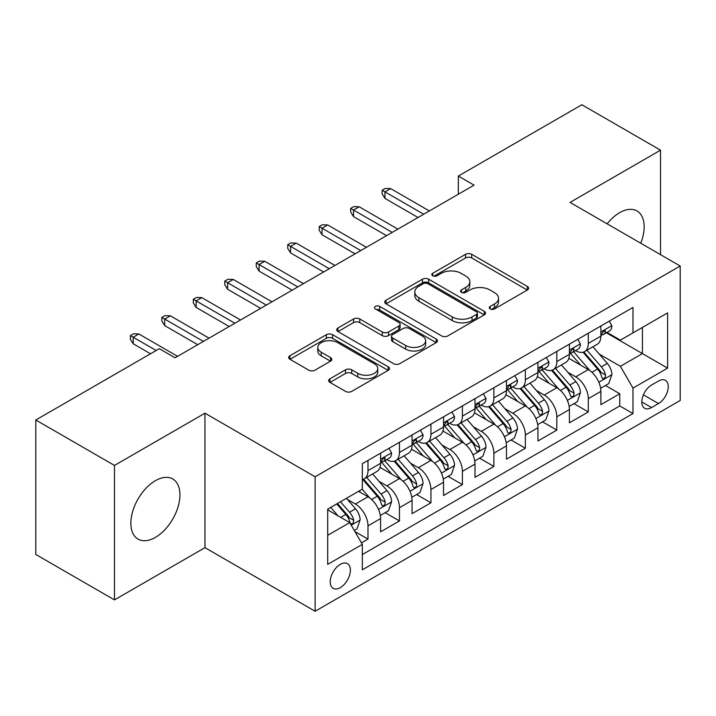 <?xml version="1.0" encoding="UTF-8"?>
<svg xmlns="http://www.w3.org/2000/svg" width="716" height="716" viewBox="0 0 716 716"><rect width="100%" height="100%" fill="white"/><g stroke="black" fill="none" stroke-linecap="round" stroke-linejoin="round"><path stroke-width="1.07" d="M490.192 308.945A3.061 1.763 0 0 0 494.523 308.945L527.343 289.998A4.368 2.524 0 0 0 528.623 288.208A4.368 2.524 0 0 0 527.343 286.427L471.737 254.323A4.368 2.524 0 0 0 465.561 254.323L432.733 273.279A3.061 1.763 0 0 0 431.838 274.523A3.061 1.763 0 0 0 432.733 275.767A3.061 1.763 0 0 0 437.055 275.767L441.307 273.315A13.98 8.073 0 0 1 461.077 273.315L465.713 275.991A13.98 8.073 0 0 1 469.803 281.701A13.98 8.073 0 0 1 465.713 287.411L461.462 289.864A3.061 1.763 0 0 0 460.567 291.108A3.061 1.763 0 0 0 461.462 292.361A3.061 1.763 0 0 0 465.794 292.361L470.036 289.908A13.98 8.073 0 0 1 489.807 289.908L494.443 292.584A13.98 8.073 0 0 1 498.533 298.286A13.98 8.073 0 0 1 494.443 303.996L490.192 306.448A3.061 1.763 0 0 0 489.297 307.701A3.061 1.763 0 0 0 490.192 308.945L490.192 306.448M155.399 537.385A34.717 20.048 120 0 0 178.078 506.794A34.717 20.048 120 0 0 172.753 478.977A34.717 20.048 120 0 0 155.399 480.696A34.717 20.048 120 0 0 132.72 511.287A34.717 20.048 120 0 0 138.036 539.112A34.717 20.048 120 0 0 155.399 537.385M640.757 243.234A34.717 20.048 120 0 0 636.972 210.96A34.717 20.048 120 0 0 619.617 212.679A34.717 20.048 120 0 0 607.132 223.822M340.297 587.63A14.239 8.225 120 0 0 349.605 575.082A14.239 8.225 120 0 0 347.421 563.662A14.239 8.225 120 0 0 340.297 564.369A14.239 8.225 120 0 0 330.989 576.926A14.239 8.225 120 0 0 333.173 588.337A14.239 8.225 120 0 0 340.297 587.63M329.942 378.818A4.368 2.524 0 0 0 328.662 380.599A4.368 2.524 0 0 0 329.942 382.38L345.542 391.392A4.368 2.524 0 0 0 351.717 391.392L388.17 370.342A4.368 2.524 0 0 0 389.45 368.561A4.368 2.524 0 0 0 388.17 366.78L332.564 334.676A4.368 2.524 0 0 0 326.389 334.676L289.935 355.718A4.368 2.524 0 0 0 288.655 357.508A4.368 2.524 0 0 0 289.935 359.289L308.775 370.163A4.368 2.524 0 0 0 314.959 370.163L330.559 361.159A4.368 2.524 0 0 0 331.839 359.378A4.368 2.524 0 0 0 330.559 357.588L321.215 352.2A11.689 6.748 0 0 1 317.788 347.43A11.689 6.748 0 0 1 325.001 341.192A11.689 6.748 0 0 1 337.737 342.651L374.352 363.791A11.689 6.748 0 0 1 377.771 368.561A11.689 6.748 0 0 1 370.557 374.799A11.689 6.748 0 0 1 357.821 373.331L351.717 369.814A4.368 2.524 0 0 0 345.542 369.814L329.942 378.818L329.942 382.38M204.964 413.195L114.479 465.436L35.8 420.006L35.8 554.47L114.479 599.892L204.964 547.659L315.121 611.249L315.121 476.784L204.964 413.195L204.964 547.659M660.528 254.654L660.528 150.172L570.043 202.413L680.2 266.012L315.121 476.784M660.528 150.172L581.848 104.751L458.321 176.064L458.321 194.242M35.8 420.006L159.328 348.683L175.062 357.776L474.055 185.149L458.321 176.064M441.62 335.92A4.368 2.524 0 0 0 447.795 335.92L484.249 314.879A4.368 2.524 0 0 0 485.529 313.089A4.368 2.524 0 0 0 484.249 311.308L428.642 279.204A4.368 2.524 0 0 0 422.467 279.204L386.014 300.255A4.368 2.524 0 0 0 384.734 302.036A4.368 2.524 0 0 0 386.014 303.817L441.62 335.92M376.571 309.607A3.061 1.763 0 0 1 379.677 310.037L379.677 306.403L436.214 339.044A4.368 2.524 0 0 1 437.494 340.825A4.368 2.524 0 0 1 436.214 342.615L399.761 363.656A4.368 2.524 0 0 1 393.576 363.656L337.97 331.553L337.97 327.982A4.368 2.524 0 0 0 336.69 329.772A4.368 2.524 0 0 0 337.97 331.553M337.97 327.982L353.57 318.978A4.368 2.524 0 0 1 359.754 318.978L382.299 332A4.368 2.524 0 0 0 388.484 332L398.83 326.022A4.368 2.524 0 0 0 400.11 324.241A4.368 2.524 0 0 0 398.83 322.46L375.354 308.9A3.061 1.763 0 0 1 374.459 307.656A3.061 1.763 0 0 1 376.348 306.018A3.061 1.763 0 0 1 379.677 306.403M361.464 542.889L367.988 539.112L354.93 531.576M347.502 499.482L355.405 504.046A17.802 10.275 60 0 1 367.988 525.848L380.581 518.581L380.581 531.845L399.465 520.944L385.145 512.674M378.97 481.313L386.873 485.878A17.802 10.275 60 0 1 399.465 507.68L412.058 500.412L412.058 513.676L430.934 502.775L416.614 494.505M410.447 463.145L418.35 467.7A17.802 10.275 60 0 1 430.934 489.511L443.526 482.244L443.526 495.508L462.411 484.607L448.091 476.337M441.915 444.976L449.818 449.532A17.802 10.275 60 0 1 462.411 471.343L475.003 464.066L475.003 477.339L493.879 466.429L479.559 458.168M473.392 426.799L481.295 431.363A17.802 10.275 60 0 1 493.879 453.165L506.472 445.898L506.472 459.162L525.356 448.261L511.036 439.991M504.861 408.63L512.763 413.195A17.802 10.275 60 0 1 525.356 434.997L537.94 427.729L537.94 440.993L556.824 430.092L542.504 421.822M536.338 390.462L544.241 395.026A17.802 10.275 60 0 1 556.824 416.828L569.417 409.561L569.417 422.825L588.301 411.924L588.301 398.66A17.802 10.275 -120 0 0 575.709 376.849L567.806 372.293M573.981 403.654L588.301 411.924M380.581 518.581A17.802 10.275 -120 0 0 367.988 496.779L358.546 491.328M412.058 500.412A17.802 10.275 -120 0 0 399.465 478.61L379.999 467.369M443.526 482.244A17.802 10.275 -120 0 0 430.934 460.433L411.476 449.2M475.003 464.066A17.802 10.275 -120 0 0 462.411 442.264L442.944 431.032M506.472 445.898A17.802 10.275 -120 0 0 493.879 424.096L474.422 412.855M537.94 427.729A17.802 10.275 -120 0 0 525.356 405.927L505.89 394.686M569.417 409.561A17.802 10.275 -120 0 0 556.824 387.759L537.367 376.518M658.487 381.028L651.56 385.029A13.801 7.966 120 0 0 642.547 397.192A13.801 7.966 120 0 0 644.66 408.245A13.801 7.966 120 0 0 651.56 407.565L658.487 403.564A13.801 7.966 120 0 0 667.5 391.401A13.801 7.966 120 0 0 665.379 380.348A13.801 7.966 120 0 0 658.487 381.028M315.121 611.249L680.2 400.477L680.2 266.012M327.704 535.3L349.739 522.582L362.332 544.384L362.332 569.82L632.989 413.553L632.989 388.117L620.405 366.315L599.283 354.116M362.332 544.384L327.704 564.369L327.704 509.13L362.332 489.144L362.332 463.708L632.989 307.441L632.989 332.877L667.607 312.892L667.607 368.131L632.989 388.117M386.712 459.618L386.873 459.708A17.802 10.275 60 0 0 395.778 460.594L408.371 453.326A17.802 10.275 -120 0 0 412.058 445.173L412.058 434.997M418.18 441.441L418.35 441.539A17.802 10.275 60 0 0 427.246 442.416L439.839 435.149A17.802 10.275 -120 0 0 443.526 427.005L443.526 416.828M449.657 423.272L449.818 423.371A17.802 10.275 60 0 0 458.723 424.248L471.316 416.981A17.802 10.275 -120 0 0 475.003 408.836L475.003 398.66M481.125 405.104L481.295 405.193A17.802 10.275 60 0 0 490.192 406.079L502.784 398.812A17.802 10.275 -120 0 0 506.472 390.659L506.472 380.482M512.602 386.935L512.763 387.025A17.802 10.275 60 0 0 521.669 387.911L534.261 380.644A17.802 10.275 -120 0 0 537.94 372.49L537.94 362.314M544.071 368.758L544.241 368.856A17.802 10.275 60 0 0 553.137 369.742L565.73 362.466A17.802 10.275 -120 0 0 569.417 354.322L569.417 344.145M362.332 554.56L619.77 405.927L619.77 393.755L600.885 404.656L600.885 391.392A17.802 10.275 -120 0 0 588.301 369.581L568.835 358.349M575.548 350.589L575.709 350.688A17.802 10.275 -120 0 0 584.614 351.565A17.802 10.275 -120 0 0 588.301 343.42L588.301 333.244M584.614 351.565L597.198 344.298A17.802 10.275 -120 0 0 600.885 336.153L600.885 325.977M367.988 460.433L367.988 470.609A17.802 10.275 60 0 1 364.301 478.762A17.802 10.275 60 0 1 362.332 479.478M364.301 478.762L376.893 471.495A17.802 10.275 -120 0 0 380.581 463.342L380.581 453.165M399.465 442.264L399.465 452.44A17.802 10.275 60 0 1 395.778 460.594M430.934 424.096L430.934 434.272A17.802 10.275 60 0 1 427.246 442.416M462.411 405.927L462.411 416.103A17.802 10.275 60 0 1 458.723 424.248M493.879 387.75L493.879 397.926A17.802 10.275 60 0 1 490.192 406.079M525.356 369.581L525.356 379.757A17.802 10.275 60 0 1 521.669 387.911M556.824 351.413L556.824 361.589A17.802 10.275 60 0 1 553.137 369.742M556.824 416.828L556.824 430.092M525.356 434.997L525.356 448.261M493.879 453.165L493.879 466.429M462.411 471.343L462.411 484.607M430.934 489.511L430.934 502.775M399.465 507.68L399.465 520.944M367.988 525.848L367.988 539.112M349.739 522.582L327.704 509.864M620.405 366.315L642.431 353.597L642.431 327.427L667.607 312.892M606.389 332.788L667.607 368.131M607.016 332.421L620.405 340.145L632.989 332.877M114.479 465.436L114.479 599.892M605.45 385.485L619.77 393.755M619.77 405.927L632.989 413.553M491.418 309.375L494.443 307.629A13.98 8.073 0 0 0 498.533 301.919L498.533 298.286M469.803 281.701L469.803 285.335A13.98 8.073 0 0 1 465.713 291.045L462.688 292.79M527.28 290.034L471.737 257.957A4.368 2.524 0 0 0 465.561 257.957L433.959 276.206M484.186 314.906L428.642 282.838A4.368 2.524 0 0 0 422.467 282.838L386.067 303.853M476.525 314.342A3.061 1.763 0 0 0 477.42 313.089A3.061 1.763 0 0 0 476.525 311.845L427.712 283.661A3.061 1.763 0 0 0 423.389 283.661L418.914 286.248A13.98 8.073 0 0 0 414.815 291.958A13.98 8.073 0 0 0 418.914 297.668L452.27 316.928A13.98 8.073 0 0 0 472.041 316.928L476.525 314.342L476.525 317.976A3.061 1.763 0 0 0 477.42 316.723L477.42 313.089M414.815 291.958L414.815 295.592A13.98 8.073 0 0 0 418.914 301.302L418.914 297.668M476.525 317.976L472.041 320.562A13.98 8.073 0 0 1 452.27 320.562L418.914 301.302M338.033 331.589L353.57 322.612L353.57 318.978M400.11 324.241L400.11 327.874A4.368 2.524 0 0 1 398.83 329.655L388.484 335.634A4.368 2.524 0 0 1 382.299 335.634L359.754 322.612A4.368 2.524 0 0 0 353.57 322.612M379.677 310.037L436.151 342.642M405.704 345.506A11.689 6.748 0 0 0 418.439 346.974A11.689 6.748 0 0 0 425.653 340.735A11.689 6.748 0 0 0 422.234 335.965L409.337 328.519A4.368 2.524 0 0 0 403.153 328.519L392.807 334.497A4.368 2.524 0 0 0 391.527 336.278A4.368 2.524 0 0 0 392.807 338.059L405.704 345.506L405.704 349.14A11.689 6.748 0 0 0 418.439 350.607A11.689 6.748 0 0 0 425.653 344.369L425.653 340.735M391.527 336.278L391.527 339.912A4.368 2.524 0 0 0 392.807 341.693L392.807 338.059M405.704 349.14L392.807 341.693M377.771 368.561L377.771 372.195A11.689 6.748 0 0 1 370.557 378.433A11.689 6.748 0 0 1 357.821 376.965L351.717 373.448A4.368 2.524 0 0 0 345.542 373.448L329.995 382.416M317.788 347.43L317.788 351.064A11.689 6.748 0 0 0 321.215 355.834L321.215 352.2M330.497 361.195L321.215 355.834M388.117 370.378L332.564 338.31A4.368 2.524 0 0 0 326.389 338.31L289.989 359.325M600.626 388.269L608.761 383.579L611.903 374.486A11.796 6.811 -120 0 0 607.311 363.415L592.929 346.768M590.047 370.736L573.614 351.708M580.694 365.196L571.162 354.151A28.264 16.316 -120 0 0 570.285 353.167M583.012 352.209L597.556 369.044A11.796 6.811 60 0 1 601.762 377.171L602.621 378.567L604.215 378.343L605.28 377.046L605.539 374.996A11.796 6.811 -120 0 0 601.333 366.869L586.95 350.222M583.862 351.932L599.489 370.029A6.005 3.473 60 0 1 601.01 372.374L605.539 374.996M609.227 321.162L611.903 325.789A11.796 6.811 60 0 1 609.459 331.007L603.481 334.462A11.796 6.811 -120 0 0 605.539 331.75L605.288 330.702L603.812 330.989L601.762 333.925A11.796 6.811 60 0 1 600.885 335.607M601.279 335.016L601.333 335.016A11.796 6.811 -120 0 0 603.481 334.462M423.702 214.227L384.984 191.879L384.984 198.421L382.156 193.875L382.156 190.241L384.984 191.879L390.65 188.603L429.367 210.951M384.984 198.421L418.037 217.494M382.156 190.241L385.306 188.424L390.65 188.603M569.148 406.437L577.284 401.748L580.434 392.663A11.796 6.811 -120 0 0 575.834 381.583L561.46 364.936M558.578 388.904L542.146 369.877M549.226 383.364L539.685 372.32A28.264 16.316 -120 0 0 538.808 371.335M551.535 370.378L566.079 387.222A11.796 6.811 60 0 1 570.285 395.339L571.144 396.745L572.737 396.521L573.802 395.223L574.062 393.165A11.796 6.811 -120 0 0 569.855 385.038L555.482 368.391M552.394 370.1L568.021 388.197A6.005 3.473 60 0 1 569.533 390.551L574.062 393.165M537.68 424.615L545.816 419.916L548.957 410.832A11.796 6.811 -120 0 0 544.366 399.752L529.983 383.105M527.101 407.073L510.669 388.045M517.749 401.533L508.217 390.489A28.264 16.316 -120 0 0 507.34 389.504M520.067 388.546L534.61 405.39A11.796 6.811 60 0 1 538.817 413.517L539.676 414.913L541.269 414.689L542.334 413.392L542.594 411.333A11.796 6.811 -120 0 0 538.387 403.206L524.005 386.559M520.917 388.278L536.544 406.366A6.005 3.473 60 0 1 538.065 408.72L542.594 411.333M506.203 442.783L514.339 438.085L517.489 429A11.796 6.811 -120 0 0 512.889 417.929L498.515 401.273M495.633 425.25L479.201 406.214M486.28 419.701L476.74 408.666A28.264 16.316 -120 0 0 475.863 407.681M488.589 406.715L503.133 423.559A11.796 6.811 60 0 1 507.34 431.685L508.199 433.082L509.792 432.858L510.857 431.56L511.117 429.502A11.796 6.811 -120 0 0 506.91 421.375L492.536 404.728M489.449 406.446L505.075 424.534A6.005 3.473 60 0 1 506.588 426.888L511.117 429.502M474.735 460.952L482.87 456.253L486.012 447.169A11.796 6.811 -120 0 0 481.421 436.098L467.038 419.451M464.156 443.419L447.724 424.391M454.803 437.879L445.271 426.834A28.264 16.316 -120 0 0 444.394 425.85M457.121 424.892L471.665 441.727A11.796 6.811 60 0 1 475.872 449.854L476.731 451.25L478.324 451.026L479.389 449.729L479.648 447.67A11.796 6.811 -120 0 0 475.442 439.552L461.059 422.896M457.971 424.615L473.607 442.712A6.005 3.473 60 0 1 475.12 445.057L479.648 447.67M577.758 339.33L580.434 343.966A11.796 6.811 60 0 1 577.991 349.184L572.012 352.63A11.796 6.811 -120 0 0 574.062 349.918L573.811 348.871L572.344 349.166L570.285 352.093A11.796 6.811 60 0 1 569.417 353.776M569.811 353.185L569.855 353.185A11.796 6.811 -120 0 0 572.012 352.63M392.225 232.396L353.516 210.048L353.516 216.59L350.679 212.043L350.679 208.41L353.516 210.048L359.181 206.772L397.89 229.129M353.516 216.59L386.559 235.662M350.679 208.41L353.829 206.593L359.181 206.772M546.281 357.499L548.957 362.135A11.796 6.811 60 0 1 546.514 367.353L540.535 370.807A11.796 6.811 -120 0 0 542.594 368.087L542.343 367.04L540.866 367.335L538.817 370.27A11.796 6.811 60 0 1 537.94 371.944M538.334 371.353L538.387 371.353A11.796 6.811 -120 0 0 540.535 370.807M360.757 250.564L322.039 228.216L322.039 234.759L319.211 230.212L319.211 226.578L322.039 228.216L327.704 224.949L366.422 247.297M322.039 234.759L355.091 253.84M319.211 226.578L322.361 224.761L327.704 224.949M514.813 375.667L517.489 380.303A11.796 6.811 60 0 1 515.046 385.521L509.067 388.976A11.796 6.811 -120 0 0 511.117 386.255L510.866 385.208L509.398 385.503L507.34 388.439A11.796 6.811 60 0 1 506.472 390.113M506.865 389.531L506.91 389.531A11.796 6.811 -120 0 0 509.067 388.976M329.279 268.733L290.571 246.385L290.571 252.927L287.734 248.389L287.734 244.756L290.571 246.385L296.236 243.118L334.945 265.466M290.571 252.927L323.614 272.008M287.734 244.756L290.884 242.939L296.236 243.118M483.336 393.845L486.012 398.472A11.796 6.811 60 0 1 483.568 403.69L477.59 407.144A11.796 6.811 -120 0 0 479.648 404.424L479.398 403.385L477.921 403.672L475.872 406.607A11.796 6.811 60 0 1 475.003 408.29M475.397 407.699L475.442 407.699A11.796 6.811 -120 0 0 477.59 407.144M297.811 286.91L259.094 264.562L259.094 271.095L256.265 266.558L256.265 262.924L259.094 264.562L264.759 261.286L303.477 283.634M259.094 271.095L292.146 290.177M256.265 262.924L259.416 261.107L264.759 261.286M443.258 479.12L451.393 474.431L454.544 465.337A11.796 6.811 -120 0 0 449.943 454.266L435.57 437.619M432.688 461.587L416.256 442.56M423.335 456.047L413.794 445.003A28.264 16.316 -120 0 0 412.917 444.018M425.644 443.061L440.188 459.896A11.796 6.811 60 0 1 444.394 468.022L445.254 469.428L446.847 469.195L447.912 467.906L448.171 465.848A11.796 6.811 -120 0 0 443.965 457.721L429.591 441.074M426.503 442.783L442.13 460.88A6.005 3.473 60 0 1 443.643 463.234L448.171 465.848M451.868 412.013L454.544 416.64A11.796 6.811 60 0 1 452.1 421.858L446.122 425.313A11.796 6.811 -120 0 0 448.171 422.601L447.921 421.554L446.453 421.849L444.394 424.776A11.796 6.811 60 0 1 443.526 426.459M443.92 425.868L443.965 425.868A11.796 6.811 -120 0 0 446.122 425.313M266.334 305.079L227.625 282.731L227.625 289.273L224.788 284.726L224.788 281.093L227.625 282.731L233.291 279.455L271.999 301.803M227.625 289.273L260.669 308.345M224.788 281.093L227.939 279.276L233.291 279.455M411.79 497.298L419.925 492.599L423.067 483.515A11.796 6.811 -120 0 0 418.475 472.435L404.093 455.788M401.211 479.756L384.778 460.728M391.858 474.216L382.326 463.171A28.264 16.316 -120 0 0 381.449 462.187M394.176 461.229L408.72 478.073A11.796 6.811 60 0 1 412.926 486.2L413.785 487.596L415.378 487.372L416.444 486.075L416.703 484.016A11.796 6.811 -120 0 0 412.497 475.889L398.114 459.242M395.026 460.952L410.662 479.049A6.005 3.473 60 0 1 412.174 481.403L416.703 484.016M420.39 430.182L423.067 434.818A11.796 6.811 60 0 1 420.623 440.036L414.645 443.481A11.796 6.811 -120 0 0 416.703 440.77L416.452 439.722L414.976 440.018L412.926 442.953A11.796 6.811 60 0 1 412.058 444.627M412.452 444.036L412.497 444.036A11.796 6.811 -120 0 0 414.645 443.481M234.866 323.247L196.148 300.899L196.148 307.441L193.32 302.895L193.32 299.261L196.148 300.899L201.814 297.632L240.531 319.98M196.148 307.441L229.201 326.523M193.32 299.261L196.47 297.444L201.814 297.632M380.321 515.466L388.448 510.768L391.598 501.683A11.796 6.811 -120 0 0 387.007 490.612L372.624 473.956M369.742 497.924L362.215 489.207M360.39 492.384L359.163 490.97M362.699 479.398L377.243 496.242A11.796 6.811 60 0 1 381.449 504.368L382.308 505.765L383.901 505.541L384.966 504.243L385.226 502.185A11.796 6.811 -120 0 0 381.019 494.058L366.646 477.411M363.558 479.129L379.185 497.217A6.005 3.473 60 0 1 380.697 499.571L385.226 502.185M388.922 448.35L391.598 452.986A11.796 6.811 60 0 1 389.155 458.204L383.176 461.659A11.796 6.811 -120 0 0 385.226 458.938L384.975 457.891L383.507 458.186L381.449 461.122A11.796 6.811 60 0 1 380.581 462.796M380.975 462.205L381.019 462.205A11.796 6.811 -120 0 0 383.176 461.659M203.389 341.416L164.68 319.067L164.68 325.61L161.852 321.072L161.852 317.43L164.68 319.067L170.345 315.801L209.054 338.149M164.68 325.61L197.723 344.691M161.852 317.43L164.993 315.613L170.345 315.801M354.304 530.484L356.98 528.936L360.121 519.852A11.796 6.811 -120 0 0 355.53 508.781L346.472 498.3M338.024 515.815L330.738 507.384M328.913 510.562L327.704 509.157M336.717 503.93L345.774 514.41A11.796 6.811 60 0 1 349.981 522.537L350.84 523.933L352.433 523.709L353.498 522.412L353.758 520.353A11.796 6.811 -120 0 0 349.551 512.235L340.494 501.746M337.451 503.509L347.716 515.395A6.005 3.473 60 0 1 349.229 517.74L353.758 520.353M156.186 350.5L133.212 337.236L133.212 343.778L130.375 339.241L130.375 335.607L133.212 337.236L138.868 333.969L177.586 356.317M133.212 343.778L150.521 353.776M130.375 335.607L133.525 333.79L138.868 333.969M355.405 504.046L367.988 496.779M386.873 485.878L399.465 478.61M418.35 467.7L430.934 460.433M449.818 449.532L462.411 442.264M481.295 431.363L493.879 424.096M512.763 413.195L525.356 405.927M544.241 395.026L556.824 387.759M575.709 376.849L588.301 369.581M588.301 343.42L600.885 336.153M367.988 470.609L380.581 463.342M399.465 452.44L412.058 445.173M430.934 434.272L443.526 427.005M462.411 416.103L475.003 408.836M493.879 397.926L506.472 390.659M525.356 379.757L537.94 372.49M556.824 361.589L569.417 354.322M588.301 398.66L600.885 391.392M643.389 394.847L658.487 403.564M641.805 401.927L651.56 407.565M494.443 307.629L494.443 303.996M461.462 292.361L461.462 289.864M465.713 291.045L465.713 287.411M432.733 275.767L432.733 273.279M465.561 257.957L465.561 254.323M471.737 257.957L471.737 254.323M527.343 289.998L527.343 286.427M386.014 303.817L386.014 300.255M422.467 282.838L422.467 279.204M428.642 282.838L428.642 279.204M484.249 314.879L484.249 311.308M452.27 320.562L452.27 316.928M472.041 320.562L472.041 316.928M359.754 322.612L359.754 318.978M382.299 335.634L382.299 332M388.484 335.634L388.484 332M398.83 329.655L398.83 326.022M436.214 342.615L436.214 339.044M345.542 373.448L345.542 369.814M351.717 373.448L351.717 369.814M357.821 376.965L357.821 373.331M330.559 361.159L330.559 357.588M289.935 359.289L289.935 355.718M326.389 338.31L326.389 334.676M332.564 338.31L332.564 334.676M388.17 370.342L388.17 366.78M598.827 382.219L611.822 374.719M601.333 366.869L607.311 363.415M591.926 372.293L597.556 369.044M611.822 325.655L600.885 331.973M604.009 330.864L605.539 331.75M567.349 400.396L580.354 392.887M569.855 385.038L575.834 381.583M560.458 390.462L566.079 387.222M535.881 418.565L548.877 411.056M538.387 403.206L544.366 399.752M528.981 408.639L534.61 405.39M504.404 436.733L517.408 429.233M506.91 421.375L512.889 417.929M497.513 426.808L503.133 423.559M472.936 454.902L485.94 447.402M475.442 439.552L481.421 436.098M466.035 444.976L471.665 441.727M580.354 343.823L569.417 350.142M572.54 349.041L574.062 349.918M548.877 362.001L537.94 368.31M541.063 367.21L542.594 368.087M517.408 380.169L506.472 386.479M509.595 385.378L511.117 386.255M485.94 398.338L475.003 404.656M478.127 403.547L479.648 404.424M441.459 473.079L454.463 465.57M443.965 457.721L449.943 454.266M434.567 463.145L440.188 459.896M454.463 416.506L443.526 422.825M446.65 421.715L448.171 422.601M409.991 491.248L422.995 483.739M412.497 475.889L418.475 472.435M403.09 481.322L408.72 478.073M422.995 434.684L412.058 440.993M415.182 439.892L416.703 440.77M378.522 509.416L391.518 501.907M381.019 494.058L387.007 490.612M371.622 499.491L377.243 496.242M391.518 452.852L380.581 459.162M383.704 458.061L385.226 458.938M351.234 525.168L360.05 520.085M349.551 512.235L355.53 508.781M340.682 517.355L345.774 514.41"/></g></svg>
